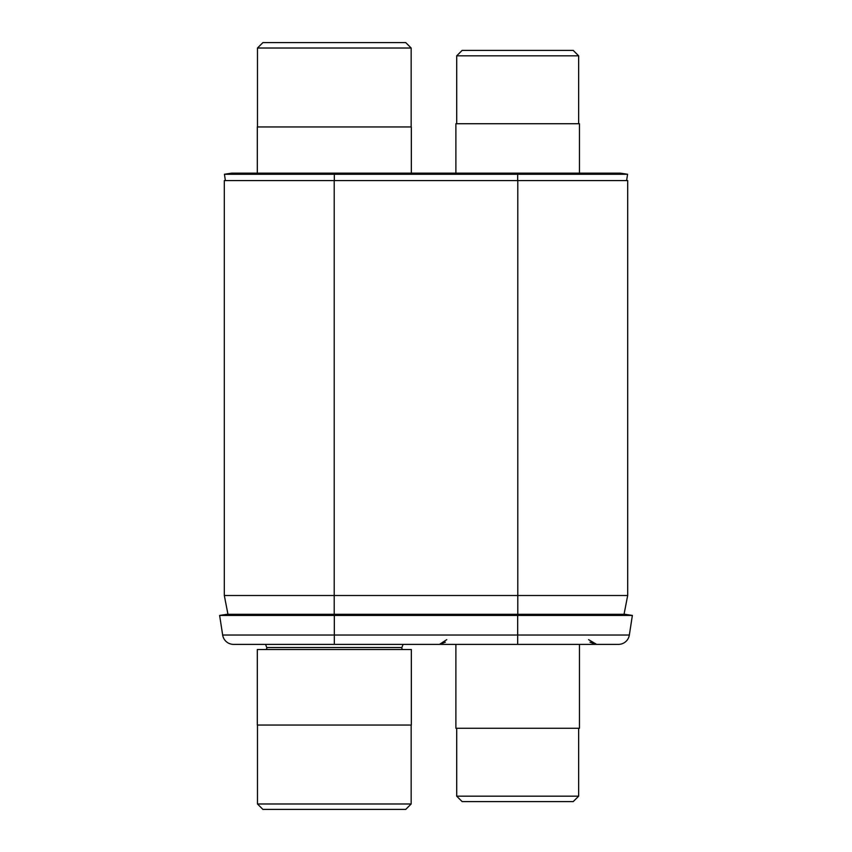 <?xml version="1.0" encoding="UTF-8"?>
<svg xmlns="http://www.w3.org/2000/svg" width="852" height="852" viewBox="0 0 852 852"><rect width="100%" height="100%" fill="white"/><g stroke="black" fill="none" stroke-linecap="round" stroke-linejoin="round"><path stroke-width="1.28" d="M334.208 180.581L334.208 595.516L224.31 595.516L224.31 180.581L627.69 180.581L627.69 595.516L624.037 614.313L627.69 595.516L517.792 595.516L517.792 614.313M334.208 614.313L334.208 595.516L517.792 595.516L517.792 180.581M224.31 595.516L227.963 614.313L224.31 595.516M618.456 644.378A11.001 11.001 0 0 0 629.34 635.028L222.66 635.028A11.001 11.001 0 0 0 233.544 644.378L618.456 644.378A11.001 11.001 0 0 0 629.34 635.028L632.376 615.432L625.123 614.313L226.877 614.313L219.624 615.432L226.877 614.313M625.123 614.313L632.376 615.432L219.624 615.432L222.66 635.028A11.001 11.001 0 0 0 233.544 644.378M225.386 180.581L224.427 174.255L231.68 173.148L224.427 174.255L334.325 174.255L334.325 173.148L231.68 173.148M626.614 180.581L627.573 174.255L334.325 174.255L334.325 180.581M620.32 173.148L627.573 174.255L620.32 173.148L334.325 173.148M401.888 647.531A1.47 1.47 0 0 0 403.262 649.512A1.47 1.47 0 0 1 401.888 647.531L403.081 644.378L401.888 647.531L266.751 647.531L265.558 644.378L266.751 647.531A1.47 1.47 0 0 1 265.377 649.512M411.165 725.052L411.165 803.979L405.744 809.4L411.165 803.979L257.474 803.979L262.895 809.4L257.474 803.979L257.474 725.052M411.335 649.512L257.315 649.512L257.315 725.052L411.335 725.052L411.335 649.512M405.744 809.4L262.895 809.4M578.646 728.268L578.646 796.183L573.215 801.604L578.646 796.183L456.715 796.183L462.135 801.604L456.715 796.183L456.715 728.268M455.884 644.378L455.884 728.268L579.466 728.268L579.466 644.378M573.215 801.604L462.135 801.604M474.404 801.604L560.946 801.604L474.404 801.604M411.335 173.148L411.335 126.948L257.315 126.948L257.315 173.148M257.474 126.948L257.474 48.021L411.165 48.021L411.165 126.948M257.474 48.021L262.895 42.6L405.744 42.6L411.165 48.021M579.466 173.148L579.466 123.732L455.884 123.732L455.884 173.148M456.715 123.732L456.715 55.817L578.646 55.817L578.646 123.732M456.715 55.817L462.135 50.396L573.215 50.396L578.646 55.817M474.404 50.396L560.946 50.396L474.404 50.396M334.325 644.378L334.325 614.313M517.675 644.378L517.675 614.313M517.675 180.581L517.675 173.148M446.746 639.66L439.547 644.346M588.604 639.66L596.624 644.378M445.351 642.195L439.398 644.378M590.01 642.195L595.953 644.378"/></g></svg>
